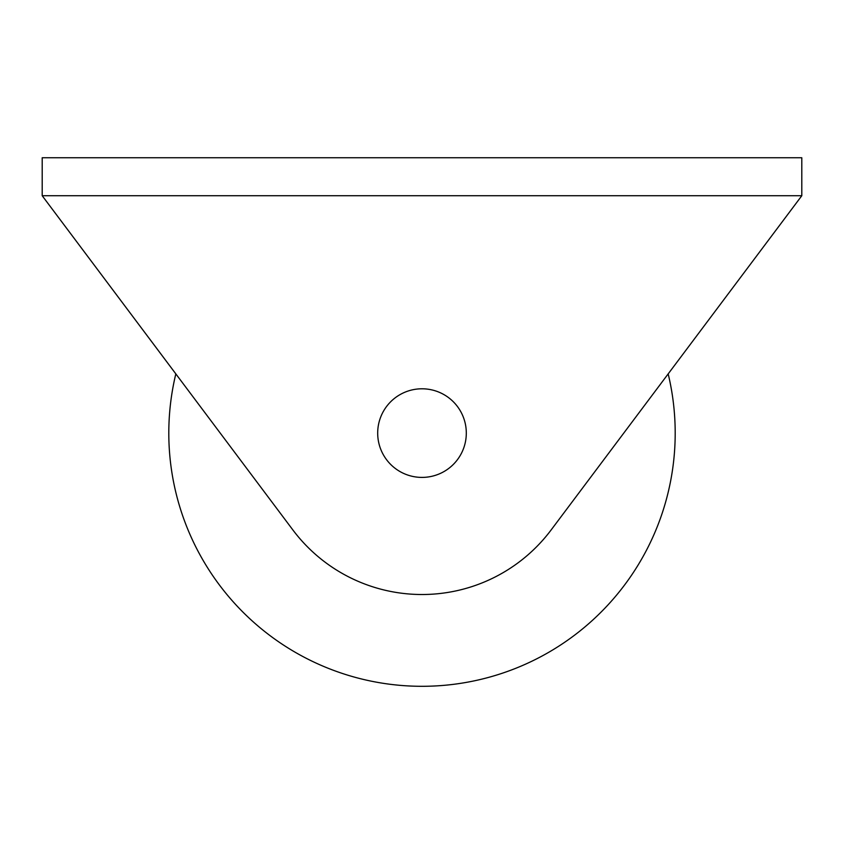 <?xml version="1.0" encoding="UTF-8"?>
<svg xmlns="http://www.w3.org/2000/svg" width="844" height="844" viewBox="0 0 844 844"><rect width="100%" height="100%" fill="white"/><g stroke="black" fill="none" stroke-linecap="round" stroke-linejoin="round"><path stroke-width="1.27" d="M551.132 529.948L801.8 195.724L42.2 195.724L292.868 529.948A161.415 161.415 0 0 0 551.132 529.948M801.8 195.724L801.8 157.744L42.2 157.744L42.2 195.724L175.826 373.881A253.2 253.2 0 0 0 445.59 685.201A253.2 253.2 0 0 0 668.174 373.881M377.69 433.099A44.31 44.31 0 0 1 444.155 394.728A44.31 44.31 0 0 1 444.155 471.469A44.31 44.31 0 0 1 377.69 433.099"/></g></svg>
